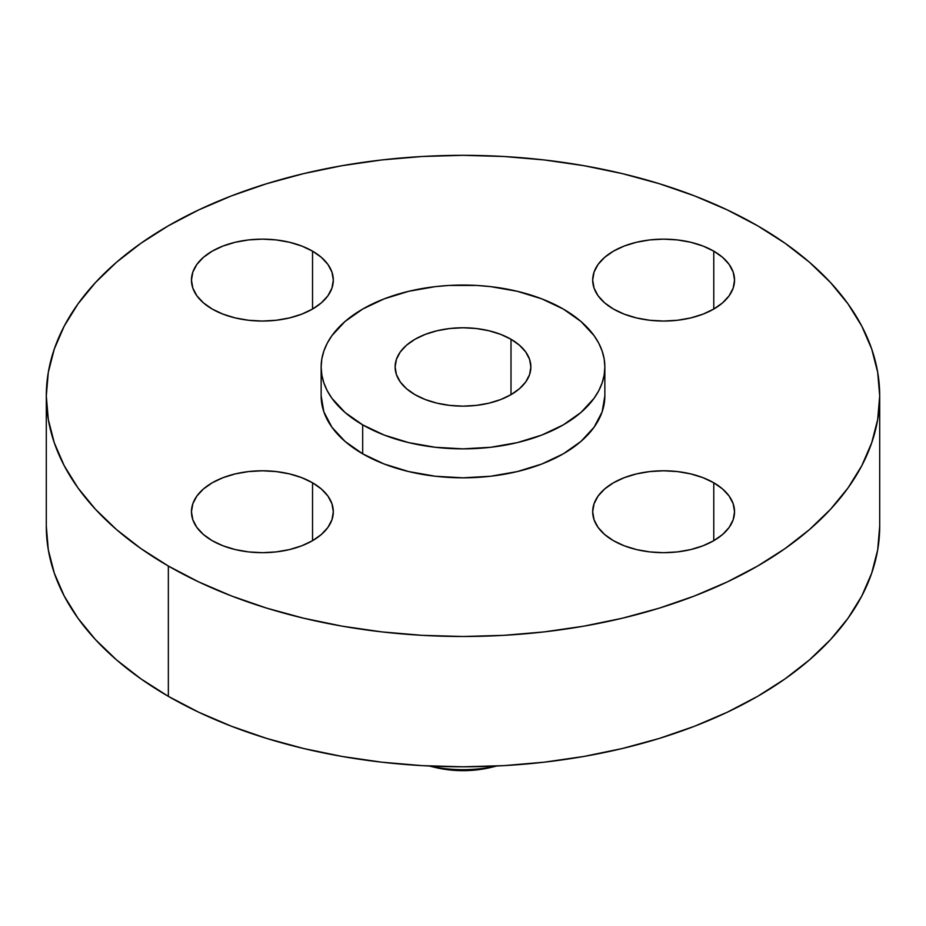 <?xml version="1.0" encoding="UTF-8"?>
<svg xmlns="http://www.w3.org/2000/svg" width="926" height="926" viewBox="0 0 926 926"><rect width="100%" height="100%" fill="white"/><g stroke="black" fill="none" stroke-linecap="round" stroke-linejoin="round"><path stroke-width="1.39" d="M713.772 482.782L713.772 540.691L722.593 534.487L729.144 527.415L733.184 519.729L734.538 511.742L733.184 503.756L729.144 496.07L722.593 488.986L713.772 482.782L703.019 477.689L690.761 473.904L677.45 471.577L663.618 470.79L649.774 471.577L636.475 473.904L624.205 477.689L613.463 482.782L604.643 488.986L598.08 496.07L594.052 503.756L592.686 511.742A70.932 40.952 180 0 1 636.475 473.904A70.932 40.952 180 0 1 713.772 482.782A70.932 40.952 180 0 1 734.538 511.742A70.932 40.952 180 0 1 690.761 549.569A70.932 40.952 180 0 1 613.463 540.691A70.932 40.952 180 0 1 592.686 511.742L594.052 519.729L598.08 527.415L604.643 534.487L613.463 540.691L624.205 545.784L636.475 549.569L649.774 551.908L663.618 552.695L677.45 551.908L690.761 549.569L703.019 545.784L713.772 540.691L713.772 482.782M312.537 482.782L312.537 540.691L321.357 534.487L327.92 527.415L331.948 519.729L333.314 511.742L331.948 503.756L327.92 496.07L321.357 488.986L312.537 482.782L301.795 477.689L289.525 473.904L276.226 471.577L262.382 470.79L248.55 471.577L235.239 473.904L222.981 477.689L212.228 482.782L203.407 488.986L196.856 496.07L192.816 503.756L191.462 511.742A70.932 40.952 180 0 1 235.239 473.904A70.932 40.952 180 0 1 312.537 482.782A70.932 40.952 180 0 1 333.314 511.742A70.932 40.952 180 0 1 289.525 549.569A70.932 40.952 180 0 1 212.228 540.691A70.932 40.952 180 0 1 191.462 511.742L192.816 519.729L196.856 527.415L203.407 534.487L212.228 540.691L222.981 545.784L235.239 549.569L248.55 551.908L262.382 552.695L276.226 551.908L289.525 549.569L301.795 545.784L312.537 540.691L312.537 482.782M312.537 251.143L312.537 309.053L321.357 302.848L327.92 295.764L331.948 288.079L333.314 280.092L331.948 272.105L327.92 264.419L321.357 257.347L312.537 251.143L301.795 246.05L289.525 242.265L276.226 239.927L262.382 239.139L248.55 239.927L235.239 242.265L222.981 246.05L212.228 251.143L203.407 257.347L196.856 264.419L192.816 272.105L191.462 280.092A70.932 40.952 180 0 1 235.239 242.265A70.932 40.952 180 0 1 312.537 251.143A70.932 40.952 180 0 1 333.314 280.092A70.932 40.952 180 0 1 289.525 317.931A70.932 40.952 180 0 1 212.228 309.053A70.932 40.952 180 0 1 191.462 280.092L192.816 288.079L196.856 295.764L203.407 302.848L212.228 309.053L222.981 314.145L235.239 317.931L248.55 320.257L262.382 321.044L276.226 320.257L289.525 317.931L301.795 314.145L312.537 309.053L312.537 251.143M713.772 251.143L713.772 309.053L722.593 302.848L729.144 295.764L733.184 288.079L734.538 280.092L733.184 272.105L729.144 264.419L722.593 257.347L713.772 251.143L703.019 246.05L690.761 242.265L677.45 239.927L663.618 239.139L649.774 239.927L636.475 242.265L624.205 246.05L613.463 251.143L604.643 257.347L598.08 264.419L594.052 272.105L592.686 280.092A70.932 40.952 180 0 1 636.475 242.265A70.932 40.952 180 0 1 713.772 251.143A70.932 40.952 180 0 1 734.538 280.092A70.932 40.952 180 0 1 690.761 317.931A70.932 40.952 180 0 1 613.463 309.053A70.932 40.952 180 0 1 592.686 280.092L594.052 288.079L598.08 295.764L604.643 302.848L613.463 309.053L624.205 314.145L636.475 317.931L649.774 320.257L663.618 321.044L677.45 320.257L690.761 317.931L703.019 314.145L713.772 309.053L713.772 251.143M496.602 766.022A93.098 53.743 180 0 1 429.398 766.022A93.098 53.743 0 0 0 496.602 766.022M429.27 766.01L434.919 767.388A72.309 41.751 0 0 0 491.081 767.388L496.73 766.01M168.347 566.029L168.347 696.34A416.7 240.575 0 0 0 622.469 748.486A416.7 240.575 0 0 0 879.7 526.223L877.698 549.801L871.69 573.159L861.759 596.055L847.985 618.29L830.495 639.635L809.474 659.879L785.109 678.839L757.653 696.34L727.35 712.187L694.512 726.25L659.428 738.392L622.469 748.486L583.959 756.438L544.291 762.179L503.848 765.64L463 766.797L422.152 765.64L381.709 762.179L342.041 756.438L303.531 748.486L266.572 738.392L231.488 726.25L198.65 712.187L168.347 696.34L168.347 566.029L140.891 548.539L116.526 529.579L95.505 509.323L78.016 487.979L64.241 465.755L54.31 442.848L48.302 419.501L46.3 395.923L48.302 372.333L54.31 348.986L64.241 326.079L78.016 303.855L95.505 282.511L116.526 262.255L140.891 243.295L168.347 225.805L198.65 209.947L231.488 195.884L266.572 183.742L303.531 173.648L342.041 165.696L381.709 159.955L422.152 156.494L463 155.336L503.848 156.494L544.291 159.955L583.959 165.696L622.469 173.648L659.428 183.742L694.512 195.884L727.35 209.947L757.653 225.805A416.7 240.575 180 0 1 879.7 395.923A416.7 240.575 180 0 1 622.469 618.186A416.7 240.575 180 0 1 168.347 566.029A416.7 240.575 180 0 1 46.3 395.923A416.7 240.575 180 0 1 303.531 173.648A416.7 240.575 180 0 1 757.653 225.805L785.109 243.295L809.474 262.255L830.495 282.511L847.985 303.855L861.759 326.079L871.69 348.986L877.698 372.333L879.7 395.923L877.698 419.501L871.69 442.848L861.759 465.755L847.985 487.979L830.495 509.323L809.474 529.579L785.109 548.539L757.653 566.029L727.35 581.887L694.512 595.95L659.428 608.093L622.469 618.186L583.959 626.138L544.291 631.879L503.848 635.34L463 636.498L422.152 635.34L381.709 631.879L342.041 626.138L303.531 618.186L266.572 608.093L231.488 595.95L198.65 581.887L168.347 566.029M362.691 424.872L362.691 453.833A141.852 81.905 0 0 0 517.287 471.577A141.852 81.905 0 0 0 604.852 395.923L602.132 411.896L594.052 427.256L580.949 441.413L563.309 453.833L541.814 464.019L517.287 471.577L490.676 476.242L463 477.816L435.324 476.242L408.713 471.577L384.186 464.019L362.691 453.833L362.691 424.872L345.051 412.464L331.948 398.307L327.248 390.737L323.868 382.936L321.831 374.984L321.148 366.962L321.831 358.929L323.868 350.989L327.248 343.187L331.948 335.617L345.051 321.461L362.691 309.053L384.186 298.866L408.713 291.296L435.324 286.632L449.098 285.451L476.902 285.451L490.676 286.632L517.287 291.296L541.814 298.866L563.309 309.053A141.852 81.905 180 0 1 604.852 366.962A141.852 81.905 180 0 1 517.287 442.628A141.852 81.905 180 0 1 362.691 424.872A141.852 81.905 180 0 1 321.148 366.962A141.852 81.905 180 0 1 408.713 291.296A141.852 81.905 180 0 1 563.309 309.053L580.949 321.461L594.052 335.617L598.752 343.187L602.132 350.989L604.169 358.929L604.852 366.962L604.169 374.984L602.132 382.936L598.752 390.737L594.052 398.307L580.949 412.464L563.309 424.872L541.814 435.058L517.287 442.628L490.676 447.281L463 448.855L435.324 447.281L408.713 442.628L384.186 435.058L362.691 424.872M511.002 339.252L511.002 394.673L511.002 339.252A67.876 39.193 180 0 1 530.876 366.962A67.876 39.193 180 0 1 488.974 403.169A67.876 39.193 180 0 1 414.998 394.673A67.876 39.193 180 0 1 395.124 366.962A67.876 39.193 180 0 1 437.026 330.756A67.876 39.193 180 0 1 511.002 339.252L500.711 334.379L488.974 330.756L476.242 328.522L463 327.769L449.758 328.522L437.026 330.756L425.289 334.379L414.998 339.252L406.56 345.19L400.287 351.961L396.432 359.311L395.124 366.962L396.432 374.602L400.287 381.963L406.56 388.735L414.998 394.673L425.289 399.546L437.026 403.169L449.758 405.391L463 406.155L476.242 405.391L488.974 403.169L500.711 399.546L511.002 394.673L519.44 388.735L525.713 381.963L529.568 374.602L530.876 366.962L529.568 359.311L525.713 351.961L519.44 345.19L511.002 339.252M321.148 395.923A141.852 81.905 0 0 0 362.691 453.833L345.051 441.413L331.948 427.256L323.868 411.896L321.148 395.923L321.148 366.962M46.3 526.223A416.7 240.575 0 0 0 168.347 696.34L140.891 678.839L116.526 659.879L95.505 639.635L78.016 618.29L64.241 596.055L54.31 573.159L48.302 549.801L46.3 526.223L46.3 395.923M434.873 767.376L448.89 769.865L463 770.663L477.11 769.865L491.127 767.376M879.7 395.923L879.7 526.223M604.852 366.962L604.852 395.923"/></g></svg>
